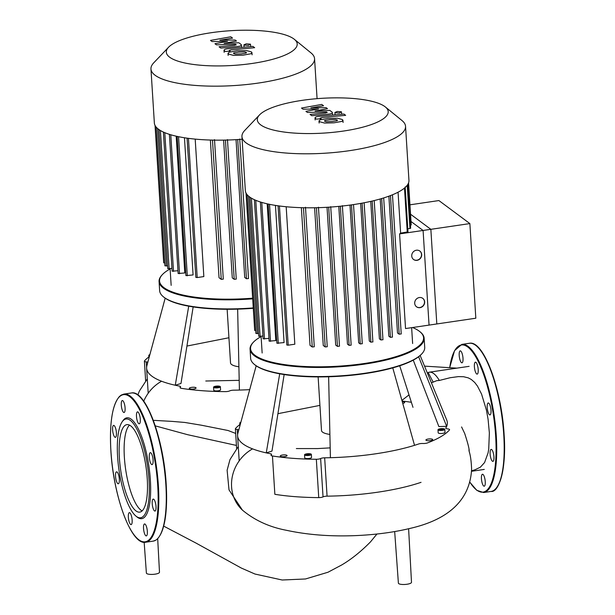 <?xml version="1.0" encoding="UTF-8"?>
<svg xmlns="http://www.w3.org/2000/svg" width="615" height="615" viewBox="0 0 615 615"><rect width="100%" height="100%" fill="white"/><g stroke="black" fill="none" stroke-linecap="round" stroke-linejoin="round"><path stroke-width="0.92" d="M475.826 318.216L429.047 325.097L423.089 230.464L469.868 223.583L475.826 318.216M410.997 221.477L423.089 230.464M409.951 204.818L438.902 200.559L469.868 223.583M259.545 114.882L244.739 130.449A81.964 21.763 -3.6 0 0 241.949 136.63L245.347 190.619A81.964 21.763 -3.6 0 0 249.513 196.892A81.964 21.763 -3.6 0 0 340.894 206.171A81.964 21.763 -3.6 0 0 408.944 180.333L405.546 126.336A81.964 21.763 -3.6 0 0 402.01 120.555L385.367 106.964A65.567 17.412 176.4 0 1 342.617 131.172A65.567 17.412 176.4 0 1 260.652 124.845A65.567 17.412 176.4 0 1 259.545 114.882A65.567 17.412 176.4 0 1 320.838 98.385A65.567 17.412 176.4 0 1 384.867 106.579A65.567 17.412 176.4 0 1 385.367 106.964M241.949 136.63A81.964 21.763 -3.6 0 0 246.115 142.903A81.964 21.763 -3.6 0 0 337.497 152.174A81.964 21.763 -3.6 0 0 405.546 126.336M399.589 233.915L430.854 229.318L436.811 323.959L405.539 328.556L399.589 233.915A75.399 20.026 -3.6 0 0 400.634 233.139L407.983 231.855L405.154 186.96M398.059 192.203L400.634 233.139M388.88 196.177L397.49 332.946L399.181 334.206L401.172 333.914M380.193 198.976L388.826 336.182L390.41 337.358L392.401 337.066M370.737 201.382L379.386 338.842L380.923 339.987L382.914 339.695M360.651 203.411L369.308 341.033L370.853 342.178L372.844 341.879M350.004 205.079L358.668 342.793L360.244 343.97L362.227 343.67M338.804 206.379L347.467 344.154L349.112 345.369L351.157 345.161L342.378 205.633M327.026 207.286L335.698 345.077L337.45 346.383L339.495 346.168L330.716 206.64M314.603 207.755L323.267 345.515L325.197 346.952L327.242 346.737L318.462 207.209M301.365 207.678L310.029 345.353L312.236 346.991L314.28 346.775L305.501 207.247M278.057 205.794L286.821 345.007L288.197 345.184L294.831 344.208L286.183 206.748M268.148 204.034L276.904 343.247L284.076 342.578L275.451 205.402M260.368 201.981L269.132 341.171L275.781 340.579L267.179 203.819M413.495 259.43A5.251 4.835 126.6 0 0 418.884 259.461A5.251 4.835 126.6 0 0 421.521 254.425A5.251 4.835 126.6 0 0 419.761 250.997M421.682 254.549A5.251 4.835 -53.4 0 1 419 259.615A5.251 4.835 -53.4 0 1 413.572 259.492A5.251 4.835 -53.4 0 1 411.735 256.009A5.251 4.835 -53.4 0 1 414.418 250.943A5.251 4.835 -53.4 0 1 419.845 251.058A5.251 4.835 -53.4 0 1 421.682 254.549M416.47 306.747A5.251 4.835 126.6 0 0 421.859 306.777A5.251 4.835 126.6 0 0 424.496 301.742A5.251 4.835 126.6 0 0 422.736 298.321M424.665 301.865A5.251 4.835 -53.4 0 1 421.975 306.931A5.251 4.835 -53.4 0 1 416.555 306.816A5.251 4.835 -53.4 0 1 414.71 303.326A5.251 4.835 -53.4 0 1 417.393 298.26A5.251 4.835 -53.4 0 1 422.82 298.383A5.251 4.835 -53.4 0 1 424.665 301.865M430.854 229.318L410.543 214.22M410.474 225.259L411.22 224.944L408.568 182.84M407.791 228.872L410.666 228.242L407.899 184.254M255.725 330.647L254.679 330.432L246.031 193.064M258.554 333.461L255.901 333.468L247.176 194.747M249.99 197.238L258.731 336.267L262.951 336.028M254.372 199.691L263.128 338.842L268.955 338.365M337.22 120.717L337.389 120.017L335.598 119.518L329.794 119.717L324.743 120.525L324.566 121.217L326.365 121.732L332.215 121.524L337.22 120.717L337.389 120.017M324.743 120.525L324.566 121.217M337.504 118.203L328.049 118.426L320.131 119.825L319.008 120.924L319.546 121.678L324.459 123.038L333.96 122.816L341.832 121.424L342.947 120.317L342.409 119.556L337.504 118.203M320.446 118.188L321.845 117.542L345.653 115.328L343.916 114.036L319.762 116.281C316.002 116.596 314.549 117.304 315.403 118.388L316.394 119.126L321.115 118.687L320.284 117.988M315.134 119.963L315.003 117.834L315.403 118.388M335.083 112.73L339.319 113.045L341.44 111.792L337.204 111.476L334.914 112.476L335.044 114.605M341.748 114.182L341.44 111.792M327.072 112.314L325.689 112.96L310.052 114.421L311.797 115.72L327.795 114.221C331.546 113.898 332.992 113.191 332.115 112.107L329.794 110.392L315.08 111.008L327.457 108.655L326.096 107.648L310.867 107.871L323.552 105.757L321.76 104.419L301.496 108.056L303.018 109.186L318.509 108.963L305.939 111.353L307.462 112.484L326.534 111.915L327.234 112.514M332.661 114.797L332.115 112.107M235.676 433.437L228.065 430.508L201.305 425.196L184.784 422.451L172.085 421.383M433.16 382.1L428.163 372.529A52.091 15.044 -98.4 0 1 429.316 372.19A52.091 15.044 -98.4 0 1 439.333 380.454L436.727 380.677L431.407 382.822M157.686 538.686L159.493 572.227A6.565 1.745 176.4 0 1 155.003 574.172A6.565 1.745 176.4 0 1 146.385 573.057L144.164 542.276M408.614 528.746L411.497 582.305A6.565 1.745 176.4 0 1 407.007 584.25A6.565 1.745 176.4 0 1 398.389 583.128L394.676 531.56M475.103 469.729L480.407 467.162L484.582 462.534L488.056 452.955L488.725 449.088L489.363 432.983L488.087 419.307L486.419 410.105L481.553 394.054L477.463 386.082L474.695 382.445L471.282 379.463L468.269 377.871L463.579 376.726L458.313 376.626L450.18 377.718L439.333 380.454M329.894 434.428A21.018 5.581 176.4 0 1 322.575 432.145A21.018 5.581 176.4 0 1 321.507 430.538L318.132 376.926M424.142 338.235L424.719 347.329A87.215 23.162 176.4 0 1 421.752 353.909A87.215 23.162 176.4 0 1 340.226 375.857A87.215 23.162 176.4 0 1 255.064 364.956A87.215 23.162 176.4 0 1 254.395 364.441A87.215 23.162 176.4 0 1 250.628 358.284L250.059 349.182A87.215 23.162 -3.6 0 0 254.487 355.862A87.215 23.162 -3.6 0 0 351.726 365.725A87.215 23.162 -3.6 0 0 424.142 338.235A87.215 23.162 -3.6 0 0 420.376 332.077L419.845 331.639A86.692 23.024 176.4 0 1 363.334 363.642A86.692 23.024 176.4 0 1 254.956 355.278A86.692 23.024 176.4 0 1 253.495 342.109A86.692 23.024 176.4 0 1 261.106 336.597M254.395 364.441L254.933 364.88A86.692 23.024 -3.6 0 0 255.594 365.387A86.692 23.024 -3.6 0 0 340.241 376.219A86.692 23.024 -3.6 0 0 421.275 354.409L421.752 353.909M253.495 342.109L253.026 342.609A87.215 23.162 -3.6 0 0 250.059 349.182M412.565 327.518A86.692 23.024 176.4 0 1 419.184 331.124A86.692 23.024 176.4 0 1 419.845 331.639M304.717 455.085A3.413 0.907 176.4 0 1 304.54 454.823A3.413 0.907 176.4 0 1 307.377 453.747A3.413 0.907 176.4 0 1 311.182 454.131A3.413 0.907 176.4 0 1 311.359 454.393A3.413 0.907 176.4 0 1 308.522 455.477A3.413 0.907 176.4 0 1 304.717 455.085M311.359 454.393L311.551 457.429A3.413 0.907 176.4 0 1 308.715 458.506A3.413 0.907 176.4 0 1 304.902 458.121A3.413 0.907 176.4 0 1 304.733 457.86L304.54 454.823M442.469 430.346A3.413 0.907 176.4 0 1 437.988 429.762A3.413 0.907 176.4 0 1 440.325 428.747A3.413 0.907 176.4 0 1 444.806 429.332A3.413 0.907 176.4 0 1 442.469 430.346M444.806 429.332L444.999 432.368A3.413 0.907 176.4 0 1 442.662 433.383A3.413 0.907 176.4 0 1 438.18 432.791L437.988 429.762M426.087 440.302A3.413 0.907 176.4 0 1 425.911 440.04A3.413 0.907 176.4 0 1 428.747 438.964A3.413 0.907 176.4 0 1 432.56 439.348A3.413 0.907 176.4 0 1 432.729 439.61A3.413 0.907 176.4 0 1 429.893 440.686A3.413 0.907 176.4 0 1 426.087 440.302M282.585 455.008A3.413 0.907 176.4 0 1 287.067 455.592A3.413 0.907 176.4 0 1 284.737 456.607A3.413 0.907 176.4 0 1 280.248 456.023A3.413 0.907 176.4 0 1 282.585 455.008M402.279 401.71A3.413 0.907 176.4 0 1 404.708 402.418A3.413 0.907 176.4 0 1 402.748 403.371M439.886 430.085L439.171 429.554L440.678 429.016L442.908 429.009L443.623 429.539L439.886 430.085M442.908 429.009L442.954 429.777M440.678 429.016L440.747 430.085M240.519 423.551A3.413 0.907 176.4 0 1 239.773 423.043A3.413 0.907 176.4 0 1 240.857 422.297M308.407 453.993L310.106 454.293L309.645 454.916L305.793 454.931L306.247 454.308L308.407 453.993L308.476 455.085M306.247 454.308L306.293 455.015M279.71 373.82L266.257 452.878A105.08 27.906 176.4 0 1 237.605 435.82A105.08 27.906 176.4 0 1 237.874 433.283A105.08 27.906 176.4 0 1 237.89 433.229M284.145 374.558L271.976 451.11L266.257 452.878A105.08 27.906 176.4 0 0 270.354 453.732A3.944 1.046 -3.6 0 1 271.584 454.408A3.944 1.046 -3.6 0 1 271.3 454.831A3.944 1.046 176.4 0 0 271.015 455.261A3.944 1.046 176.4 0 0 272.445 455.969A110.331 29.297 -3.6 0 0 316.333 459.267L318.747 497.612A3.944 1.046 -3.6 0 0 323.044 496.882A3.944 1.046 176.4 0 1 327.072 496.159L324.666 457.814A3.944 1.046 -3.6 0 0 320.63 458.536A3.944 1.046 176.4 0 1 316.333 459.267M328.633 376.78L330.401 457.698A105.08 27.906 176.4 0 1 324.666 457.814M392.777 367.885L414.533 445.322A105.08 27.906 176.4 0 1 330.401 457.698M418.63 356.754L446.675 426.349L438.856 426.564L413.257 360.144M420.16 355.493L446.774 420.145A105.08 27.906 176.4 0 1 447.351 422.62A105.08 27.906 176.4 0 1 446.675 426.349A105.08 27.906 176.4 0 1 445.844 427.925A3.944 1.046 -3.6 0 0 445.79 428.125A3.944 1.046 -3.6 0 0 447.682 428.893A3.944 1.046 176.4 0 1 449.573 429.662A3.944 1.046 176.4 0 1 449.465 429.939A110.331 29.297 -3.6 0 1 427.471 442.923A3.944 1.046 176.4 0 1 422.966 443.492A3.944 1.046 -3.6 0 0 418.638 443.992A105.08 27.906 176.4 0 1 414.533 445.322M399.712 365.779L412.988 407.338M411.374 402.295A110.331 29.297 -3.6 0 0 402.095 401.057M319.923 405.385L277.926 413.687M239.873 424.558A110.331 29.297 -3.6 0 0 235.499 428.509A3.944 1.046 176.4 0 0 235.384 428.778L236.629 448.496M238.789 429.908A3.944 1.046 -3.6 0 0 237.282 429.547A3.944 1.046 176.4 0 1 235.384 428.778M421.044 482.337A105.08 27.906 176.4 0 1 327.072 496.159M272.445 455.969L274.859 494.314A110.331 29.297 -3.6 0 0 318.747 497.612M129.504 425.126A44.211 12.769 -98.4 0 0 125.406 467.692A44.211 12.769 -98.4 0 0 140.973 510.189A44.211 12.769 -98.4 0 0 142.111 510.896M130.641 425.834A44.211 12.769 -98.4 0 0 126.882 424.634A44.211 12.769 -98.4 0 0 119.91 464.087A44.211 12.769 -98.4 0 0 135.992 510.919A44.211 12.769 -98.4 0 0 139.751 512.118A44.211 12.769 -98.4 0 0 146.731 472.666A44.211 12.769 -98.4 0 0 130.641 425.834M135.938 516.093L136.991 516.946A50.96 14.722 -98.4 0 0 137.399 517.269A50.96 14.722 -98.4 0 0 150.36 480.161A50.96 14.722 -98.4 0 0 131.226 419.192A50.96 14.722 -98.4 0 0 122.854 420.806L122.093 421.928A49.915 14.414 -98.4 0 0 119.056 470.475A49.915 14.414 -98.4 0 0 135.938 516.093A49.915 14.414 -98.4 0 0 136.338 516.4A49.915 14.414 -98.4 0 0 149.038 480.061A49.915 14.414 -98.4 0 0 130.295 420.352A49.915 14.414 -98.4 0 0 122.093 421.928M143.533 528.508A6.042 1.745 -98.4 0 0 146.316 535.903A6.042 1.745 -98.4 0 0 147.339 531.337A6.042 1.745 -98.4 0 0 144.556 523.949A6.042 1.745 -98.4 0 0 143.533 528.508M153.027 508.19A6.042 1.745 -98.4 0 0 154.995 511.057A6.042 1.745 -98.4 0 0 155.203 501.971A6.042 1.745 -98.4 0 0 153.235 499.103A6.042 1.745 -98.4 0 0 153.027 508.19M151.559 464.463A6.042 1.745 -98.4 0 0 152.074 464.625A6.042 1.745 -98.4 0 0 153.027 459.236A6.042 1.745 -98.4 0 0 150.829 452.832A6.042 1.745 -98.4 0 0 150.314 452.671A6.042 1.745 -98.4 0 0 149.36 458.06A6.042 1.745 -98.4 0 0 151.559 464.463M139.989 422.943A6.042 1.745 -98.4 0 0 139.836 416.094A6.042 1.745 -98.4 0 0 137.506 411.85A6.042 1.745 -98.4 0 0 136.784 412.719A6.042 1.745 -98.4 0 0 136.93 419.568A6.042 1.745 -98.4 0 0 139.267 423.812A6.042 1.745 -98.4 0 0 139.989 422.943M125.091 407.953A6.042 1.745 -98.4 0 0 122.308 400.557A6.042 1.745 -98.4 0 0 121.286 405.124A6.042 1.745 -98.4 0 0 124.069 412.511A6.042 1.745 -98.4 0 0 125.091 407.953M115.597 428.271A6.042 1.745 -98.4 0 0 113.637 425.403A6.042 1.745 -98.4 0 0 113.429 434.49A6.042 1.745 -98.4 0 0 115.389 437.357A6.042 1.745 -98.4 0 0 115.597 428.271M117.065 471.997A6.042 1.745 -98.4 0 0 116.558 471.836A6.042 1.745 -98.4 0 0 115.605 477.225A6.042 1.745 -98.4 0 0 117.796 483.628A6.042 1.745 -98.4 0 0 118.311 483.79A6.042 1.745 -98.4 0 0 119.264 478.401A6.042 1.745 -98.4 0 0 117.065 471.997M128.643 513.517A6.042 1.745 -98.4 0 0 128.789 520.367A6.042 1.745 -98.4 0 0 131.126 524.61A6.042 1.745 -98.4 0 0 131.848 523.742A6.042 1.745 -98.4 0 0 131.695 516.892A6.042 1.745 -98.4 0 0 129.365 512.649A6.042 1.745 -98.4 0 0 128.643 513.517M481.445 478.816A6.042 1.745 81.6 0 1 482.468 474.25A6.042 1.745 81.6 0 1 485.25 481.645A6.042 1.745 81.6 0 1 484.228 486.204A6.042 1.745 81.6 0 1 481.445 478.816M490.939 458.498A6.042 1.745 81.6 0 1 491.147 449.404A6.042 1.745 81.6 0 1 493.115 452.271A6.042 1.745 81.6 0 1 492.907 461.365A6.042 1.745 81.6 0 1 490.939 458.498M489.471 414.764A6.042 1.745 81.6 0 1 487.272 408.368A6.042 1.745 81.6 0 1 488.225 402.979A6.042 1.745 81.6 0 1 488.74 403.14A6.042 1.745 81.6 0 1 490.939 409.536A6.042 1.745 81.6 0 1 489.986 414.933A6.042 1.745 81.6 0 1 489.471 414.764M477.901 373.243A6.042 1.745 81.6 0 1 477.179 374.112A6.042 1.745 81.6 0 1 474.841 369.876A6.042 1.745 81.6 0 1 474.695 363.027A6.042 1.745 81.6 0 1 475.418 362.158A6.042 1.745 81.6 0 1 477.747 366.402A6.042 1.745 81.6 0 1 477.901 373.243M463.003 358.253A6.042 1.745 81.6 0 1 461.98 362.819A6.042 1.745 81.6 0 1 459.197 355.424A6.042 1.745 81.6 0 1 460.22 350.865A6.042 1.745 81.6 0 1 463.003 358.253M238.904 366.794A21.018 5.581 176.4 0 1 231.586 364.511A21.018 5.581 176.4 0 1 230.517 362.904L227.143 309.291M253.257 307.923A87.215 23.162 176.4 0 1 164.074 297.322A87.215 23.162 176.4 0 1 163.406 296.807A87.215 23.162 176.4 0 1 159.639 290.649L159.07 281.547A87.215 23.162 -3.6 0 0 163.498 288.22A87.215 23.162 -3.6 0 0 252.688 298.829M163.406 296.807L163.944 297.237A86.692 23.024 -3.6 0 0 164.605 297.752A86.692 23.024 -3.6 0 0 253.28 308.292M252.65 298.183A86.692 23.024 176.4 0 1 163.967 287.643A86.692 23.024 176.4 0 1 162.506 274.475L162.037 274.966A87.215 23.162 -3.6 0 0 159.07 281.547M162.506 274.475A86.692 23.024 176.4 0 1 170.117 268.963M213.728 387.45A3.413 0.907 176.4 0 1 213.551 387.189A3.413 0.907 176.4 0 1 216.388 386.112A3.413 0.907 176.4 0 1 220.193 386.497A3.413 0.907 176.4 0 1 220.37 386.758A3.413 0.907 176.4 0 1 217.533 387.834A3.413 0.907 176.4 0 1 213.728 387.45M220.37 386.758L220.562 389.795A3.413 0.907 176.4 0 1 217.725 390.871A3.413 0.907 176.4 0 1 213.912 390.487A3.413 0.907 176.4 0 1 213.743 390.225L213.551 387.189M191.596 387.373A3.413 0.907 176.4 0 1 196.077 387.957A3.413 0.907 176.4 0 1 193.748 388.972A3.413 0.907 176.4 0 1 189.259 388.388A3.413 0.907 176.4 0 1 191.596 387.373M149.53 355.916A3.413 0.907 176.4 0 1 148.784 355.409A3.413 0.907 176.4 0 1 149.868 354.663M217.418 386.358L219.117 386.658L218.656 387.281L214.804 387.289L215.258 386.674L217.418 386.358L217.487 387.45M215.258 386.674L215.304 387.381M188.72 306.185L175.267 385.244A105.08 27.906 176.4 0 1 146.616 368.185A105.08 27.906 176.4 0 1 146.885 365.648A105.08 27.906 176.4 0 1 146.9 365.594M193.156 306.923L180.987 383.468L175.267 385.244A105.08 27.906 176.4 0 0 179.365 386.097A3.944 1.046 -3.6 0 1 180.595 386.774A3.944 1.046 -3.6 0 1 180.31 387.196A3.944 1.046 176.4 0 0 180.026 387.627A3.944 1.046 176.4 0 0 181.456 388.334A110.331 29.297 -3.6 0 0 225.344 391.624A3.944 1.046 176.4 0 0 229.641 390.902A3.944 1.046 -3.6 0 1 233.677 390.179A105.08 27.906 176.4 0 0 239.412 390.064L237.644 309.145M249.713 389.641A105.08 27.906 176.4 0 1 239.412 390.064M228.934 337.75L186.937 346.053M148.884 356.923A110.331 29.297 -3.6 0 0 144.51 360.867A3.944 1.046 176.4 0 0 144.394 361.143L145.64 380.862M147.808 362.266A3.944 1.046 -3.6 0 0 146.293 361.912A3.944 1.046 176.4 0 1 144.394 361.143M168.556 47.247A65.567 17.412 176.4 0 1 229.849 30.75A65.567 17.412 176.4 0 1 293.878 38.945A65.567 17.412 176.4 0 1 294.377 39.329A65.567 17.412 176.4 0 1 251.627 63.537A65.567 17.412 176.4 0 1 169.663 57.21A65.567 17.412 176.4 0 1 168.556 47.247L153.75 62.815A81.964 21.763 -3.6 0 0 150.959 68.995L154.357 122.985A81.964 21.763 -3.6 0 0 158.524 129.258A81.964 21.763 -3.6 0 0 242.11 139.244M150.959 68.995A81.964 21.763 -3.6 0 0 155.126 75.268A81.964 21.763 -3.6 0 0 246.507 84.539A81.964 21.763 -3.6 0 0 314.565 58.702A81.964 21.763 -3.6 0 0 311.021 52.921L294.377 39.329M236.037 139.651L244.709 277.442L246.461 278.741L248.506 278.534L239.727 139.005M223.614 140.12L232.278 277.88L234.207 279.31L236.252 279.102L227.473 139.574M210.376 140.043L219.04 277.719L221.246 279.356L223.291 279.141L214.512 139.613M187.068 138.152L195.831 277.373L197.207 277.55L203.842 276.573L195.193 139.113M177.158 136.399L185.922 275.612L193.087 274.936L184.462 137.76M169.379 134.339L178.142 273.537L184.792 272.945L176.19 136.176M164.735 263.005L163.69 262.797L155.042 125.429M167.564 265.826L164.912 265.834L156.187 127.113M159.001 129.596L167.741 268.632L171.962 268.394M163.382 132.056L172.138 271.2L177.966 270.731M246.231 53.082L246.4 52.383L244.609 51.875L238.804 52.083L233.754 52.89L233.577 53.574L235.376 54.089L241.226 53.882L246.231 53.082L246.4 52.383M233.754 52.89L233.577 53.574M246.523 50.568L237.059 50.791L229.149 52.19L228.019 53.29L228.557 54.043L233.469 55.404L242.971 55.181L250.843 53.782L251.966 52.675L251.42 51.914L246.523 50.568M229.457 50.553L230.856 49.907L254.664 47.693L252.926 46.394L228.772 48.647C225.013 48.962 223.56 49.661 224.414 50.753L225.405 51.491L230.125 51.045L229.303 50.345M224.144 52.329L224.014 50.199L224.414 50.753M244.094 45.095L248.329 45.41L250.451 44.157L246.215 43.842L243.924 44.834L244.055 46.971M250.759 46.548L250.451 44.157M236.091 44.68L234.699 45.326L219.063 46.786L220.808 48.078L236.806 46.579C240.557 46.256 242.003 45.556 241.126 44.472L238.812 42.758L224.091 43.373L236.468 41.02L235.107 40.006L219.878 40.236L232.562 38.115L230.771 36.785L210.507 40.413L212.029 41.543L227.519 41.328L214.95 43.719L216.472 44.849L235.545 44.272L236.245 44.88M241.672 47.163L241.126 44.472M407.922 184.216L410.497 225.251M407.222 185.261L409.951 228.549M316.433 207.724L325.197 346.952M328.694 207.186L337.45 346.383M340.356 206.225L349.112 345.369M303.472 207.732L312.236 346.991M351.488 204.872L360.244 343.97M251.412 198.153L260.114 336.451M255.779 200.313L264.504 339.019M261.767 202.404L270.508 341.356M269.539 204.326L278.288 343.424M279.441 205.979L288.197 345.184M404.486 188.067L407.261 232.163M362.104 203.15L370.853 342.178M372.183 201.051L380.923 339.987M381.677 198.545L390.41 337.358M390.464 195.585L399.181 334.206M248.629 196.193L257.278 333.645M143.741 401.188A38.522 35.432 -53.4 0 1 161.576 381.239M242.848 510.504A38.522 35.432 -53.4 0 1 242.556 510.235A38.522 35.432 -53.4 0 1 242.548 510.235A38.522 35.432 -53.4 0 1 252.565 448.873M320.63 458.536L323.044 496.882M237.282 429.547L237.613 434.82M159.308 536.449A74.346 21.471 -98.4 0 0 166.188 484.474M153.173 541.131A74.869 21.625 -98.4 0 0 165.85 484.582A74.869 21.625 -98.4 0 0 137.745 395.022A74.869 21.625 -98.4 0 0 131.379 392.985C145.624 389.464 163.721 438.856 166.211 484.428C167.687 512.295 164.82 530.407 157.594 538.778L155.779 540.193L153.173 541.131L145.709 542.23A74.869 21.625 -98.4 0 0 158.386 485.681A74.869 21.625 -98.4 0 0 130.28 396.122A74.869 21.625 -98.4 0 0 123.915 394.084L131.379 392.985M138.813 539.762A74.346 21.471 -98.4 0 0 157.724 485.635A74.346 21.471 -98.4 0 0 129.811 396.698A74.346 21.471 -98.4 0 0 110.908 450.826A74.346 21.471 -98.4 0 0 138.813 539.762M166.181 484.389A74.346 21.471 -98.4 0 0 138.606 395.706M469.845 482.099A74.346 21.471 -98.4 0 0 476.725 490.07A74.346 21.471 -98.4 0 0 495.636 435.935A74.346 21.471 -98.4 0 0 473.934 353.94A74.346 21.471 -98.4 0 0 449.703 367.716M491.085 491.439A74.869 21.625 -98.4 0 0 503.762 434.89A74.869 21.625 -98.4 0 0 475.656 345.322A74.869 21.625 -98.4 0 0 469.291 343.293C483.536 339.772 501.632 389.157 504.123 434.728C506.745 470.014 498.504 492.853 491.085 491.439L483.621 492.538A74.869 21.625 -98.4 0 0 496.297 435.989A74.869 21.625 -98.4 0 0 468.192 346.422A74.869 21.625 -98.4 0 0 461.827 344.392L454.577 350.612L449.657 367.716M504.092 434.69A74.346 21.471 -98.4 0 0 476.517 346.014M497.22 486.749A74.346 21.471 -98.4 0 0 504.1 434.774M146.293 361.912L146.624 367.186M225.444 140.082L234.207 279.31M237.705 139.551L246.461 278.741M212.482 140.097L221.246 279.356M160.423 130.518L169.125 268.809M164.789 132.671L173.515 271.384M170.778 134.77L179.519 273.713M178.55 136.691L187.298 275.789M188.451 138.344L197.207 277.55M157.64 128.558L166.288 266.011M411.635 327.657L412.634 343.524M261.091 336.305L262.144 352.995M383.691 197.93L392.455 337.143M374.212 200.559L382.968 339.772M364.134 202.766L372.898 341.963M392.47 194.786L401.226 333.991M353.525 204.572L362.281 343.754M343.085 122.447L342.947 120.317M319.139 123.062L319.008 120.924M172.2 421.39L153.304 420.329M137.883 394.953L139.405 391.002L147.293 378.932M456.891 368.139L424.542 366.133M239.204 380.339L205.779 381.008M155.257 425.864L187.613 434.69L236.437 445.437M163.705 526.125L195.954 543.045L241.295 568.045L254.971 574.033L282.177 580.007L305.501 578.969L327.987 572.242L341.702 564.97C351.311 559.319 360.913 551.617 370.522 541.853L376.949 534.02M242.41 510.104L229.003 489.855L227.12 470.206L229.995 459.566L238.282 446.575M475.141 469.714L471.567 470.875M461.588 426.948L464.671 433.429C467.977 443.553 469.468 449.511 469.145 451.295M409.006 394.876L401.918 400.403M330.186 447.866L317.671 448.581L296.345 448.566M242.556 510.235C254.841 520.405 269.478 527.093 286.467 530.299C307.854 534.912 331.201 536.672 356.523 535.573C375.873 534.673 393.492 532.336 409.39 528.562C438.295 522.074 469.683 506.968 471.605 469.145C471.282 461.05 470.437 455.054 469.068 451.149M469.345 452.156L468.914 449.903M471.544 471.29L484.282 469.414M469.122 366.34L429.316 372.19M239.942 425.672L239.773 423.043M256.171 365.81L237.874 433.283M239.189 460.896L237.605 435.82M123.915 394.084L121.309 395.03L119.495 396.437C112.268 404.808 109.401 422.92 110.877 450.787C113.368 496.359 131.456 545.751 145.709 542.23M469.291 343.293L461.827 344.392M469.822 482.191L476.771 490.309L483.621 492.538M148.953 358.038L148.784 355.409M165.181 298.167L146.885 365.648M148.2 393.254L146.616 368.185M170.101 268.67L171.155 285.36M314.565 58.702L317.079 98.661M252.096 54.812L251.966 52.675M228.15 55.427L228.019 53.29"/></g></svg>
